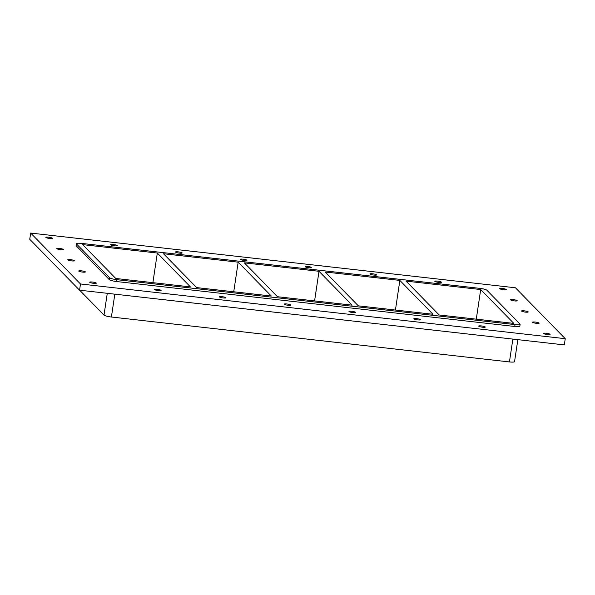 <?xml version="1.0" encoding="UTF-8"?>
<svg xmlns="http://www.w3.org/2000/svg" width="595" height="595" viewBox="0 0 595 595"><rect width="100%" height="100%" fill="white"/><g stroke="black" fill="none" stroke-linecap="round" stroke-linejoin="round"><path stroke-width="0.89" d="M485.208 326.938A3.347 0.55 -171.5 0 1 485.267 327.064A3.347 0.55 -171.5 0 1 482.233 327.168A3.347 0.55 -171.5 0 1 478.707 326.201A3.347 0.55 -171.5 0 1 478.648 326.075A3.347 0.55 -171.5 0 1 481.682 325.978A3.347 0.55 -171.5 0 1 485.208 326.938M420.382 319.619A3.347 0.55 -171.5 0 1 420.442 319.753A3.347 0.55 -171.5 0 1 417.4 319.85A3.347 0.55 -171.5 0 1 413.875 318.89A3.347 0.55 -171.5 0 1 413.815 318.756A3.347 0.55 -171.5 0 1 416.857 318.66A3.347 0.55 -171.5 0 1 420.382 319.619M355.557 312.308A3.347 0.55 -171.5 0 1 355.617 312.435A3.347 0.55 -171.5 0 1 352.575 312.539A3.347 0.55 -171.5 0 1 349.049 311.572A3.347 0.55 -171.5 0 1 348.99 311.445A3.347 0.55 -171.5 0 1 352.032 311.341A3.347 0.55 -171.5 0 1 355.557 312.308M290.724 304.99A3.347 0.55 -171.5 0 1 290.784 305.116A3.347 0.55 -171.5 0 1 287.749 305.22A3.347 0.55 -171.5 0 1 284.224 304.253A3.347 0.55 -171.5 0 1 284.165 304.127A3.347 0.55 -171.5 0 1 287.199 304.023A3.347 0.55 -171.5 0 1 290.724 304.99M225.899 297.671A3.347 0.55 -171.5 0 1 225.959 297.798A3.347 0.55 -171.5 0 1 222.924 297.902A3.347 0.55 -171.5 0 1 219.399 296.942A3.347 0.55 -171.5 0 1 219.339 296.808A3.347 0.55 -171.5 0 1 222.374 296.712A3.347 0.55 -171.5 0 1 225.899 297.671M161.074 290.36A3.347 0.55 -171.5 0 1 161.133 290.486A3.347 0.55 -171.5 0 1 158.091 290.583A3.347 0.55 -171.5 0 1 154.566 289.624A3.347 0.55 -171.5 0 1 154.507 289.497A3.347 0.55 -171.5 0 1 157.549 289.393A3.347 0.55 -171.5 0 1 161.074 290.36M117.222 245.542A3.347 0.55 -171.5 0 1 117.282 245.668A3.347 0.55 -171.5 0 1 114.247 245.772A3.347 0.55 -171.5 0 1 110.722 244.805A3.347 0.55 -171.5 0 1 110.663 244.679A3.347 0.55 -171.5 0 1 113.697 244.575A3.347 0.55 -171.5 0 1 117.222 245.542M182.055 252.86A3.347 0.55 -171.5 0 1 182.115 252.987A3.347 0.55 -171.5 0 1 179.073 253.091A3.347 0.55 -171.5 0 1 175.547 252.124A3.347 0.55 -171.5 0 1 175.488 251.997A3.347 0.55 -171.5 0 1 178.53 251.893A3.347 0.55 -171.5 0 1 182.055 252.86M246.88 260.171A3.347 0.55 -171.5 0 1 246.94 260.305A3.347 0.55 -171.5 0 1 243.898 260.402A3.347 0.55 -171.5 0 1 240.373 259.442A3.347 0.55 -171.5 0 1 240.313 259.316A3.347 0.55 -171.5 0 1 243.355 259.212A3.347 0.55 -171.5 0 1 246.88 260.171M311.706 267.49A3.347 0.55 -171.5 0 1 311.765 267.616A3.347 0.55 -171.5 0 1 308.731 267.72A3.347 0.55 -171.5 0 1 305.205 266.753A3.347 0.55 -171.5 0 1 305.146 266.627A3.347 0.55 -171.5 0 1 308.18 266.53A3.347 0.55 -171.5 0 1 311.706 267.49M376.531 274.808A3.347 0.55 -171.5 0 1 376.59 274.935A3.347 0.55 -171.5 0 1 373.556 275.039A3.347 0.55 -171.5 0 1 370.031 274.072A3.347 0.55 -171.5 0 1 369.971 273.945A3.347 0.55 -171.5 0 1 373.005 273.841A3.347 0.55 -171.5 0 1 376.531 274.808M441.364 282.119A3.347 0.55 -171.5 0 1 441.416 282.253A3.347 0.55 -171.5 0 1 438.381 282.35A3.347 0.55 -171.5 0 1 434.856 281.39A3.347 0.55 -171.5 0 1 434.796 281.264A3.347 0.55 -171.5 0 1 437.838 281.16A3.347 0.55 -171.5 0 1 441.364 282.119M85.286 271.833A3.347 0.55 -171.5 0 1 85.345 271.967A3.347 0.55 -171.5 0 1 82.303 272.064A3.347 0.55 -171.5 0 1 78.778 271.104A3.347 0.55 -171.5 0 1 78.719 270.978A3.347 0.55 -171.5 0 1 81.76 270.874A3.347 0.55 -171.5 0 1 85.286 271.833M74.323 260.632A3.347 0.55 -171.5 0 1 74.382 260.759A3.347 0.55 -171.5 0 1 71.341 260.863A3.347 0.55 -171.5 0 1 67.815 259.896A3.347 0.55 -171.5 0 1 67.756 259.77A3.347 0.55 -171.5 0 1 70.798 259.673A3.347 0.55 -171.5 0 1 74.323 260.632M63.36 249.431A3.347 0.55 -171.5 0 1 63.42 249.558A3.347 0.55 -171.5 0 1 60.385 249.662A3.347 0.55 -171.5 0 1 56.852 248.695A3.347 0.55 -171.5 0 1 56.8 248.569A3.347 0.55 -171.5 0 1 59.835 248.465A3.347 0.55 -171.5 0 1 63.36 249.431M517.152 300.646A3.347 0.55 -171.5 0 1 517.211 300.772A3.347 0.55 -171.5 0 1 514.169 300.869A3.347 0.55 -171.5 0 1 510.644 299.91A3.347 0.55 -171.5 0 1 510.584 299.783A3.347 0.55 -171.5 0 1 513.626 299.679A3.347 0.55 -171.5 0 1 517.152 300.646M528.115 311.847A3.347 0.55 -171.5 0 1 528.174 311.973A3.347 0.55 -171.5 0 1 525.132 312.078A3.347 0.55 -171.5 0 1 521.607 311.111A3.347 0.55 -171.5 0 1 521.547 310.984A3.347 0.55 -171.5 0 1 524.589 310.88A3.347 0.55 -171.5 0 1 528.115 311.847M539.077 323.048A3.347 0.55 -171.5 0 1 539.13 323.182A3.347 0.55 -171.5 0 1 536.095 323.278A3.347 0.55 -171.5 0 1 532.57 322.319A3.347 0.55 -171.5 0 1 532.51 322.185A3.347 0.55 -171.5 0 1 535.545 322.088A3.347 0.55 -171.5 0 1 539.077 323.048M506.189 289.438A3.347 0.55 -171.5 0 1 506.248 289.564A3.347 0.55 -171.5 0 1 503.206 289.668A3.347 0.55 -171.5 0 1 499.681 288.701A3.347 0.55 -171.5 0 1 499.622 288.575A3.347 0.55 -171.5 0 1 502.663 288.478A3.347 0.55 -171.5 0 1 506.189 289.438M52.397 238.223A3.347 0.55 -171.5 0 1 52.457 238.357A3.347 0.55 -171.5 0 1 49.422 238.454A3.347 0.55 -171.5 0 1 45.897 237.494A3.347 0.55 -171.5 0 1 45.837 237.36A3.347 0.55 -171.5 0 1 48.872 237.264A3.347 0.55 -171.5 0 1 52.397 238.223M96.249 283.041A3.347 0.55 -171.5 0 1 96.308 283.168A3.347 0.55 -171.5 0 1 93.266 283.272A3.347 0.55 -171.5 0 1 89.741 282.305A3.347 0.55 -171.5 0 1 89.681 282.179A3.347 0.55 -171.5 0 1 92.723 282.075A3.347 0.55 -171.5 0 1 96.249 283.041M550.033 334.256A3.347 0.55 -171.5 0 1 550.092 334.383A3.347 0.55 -171.5 0 1 547.058 334.487A3.347 0.55 -171.5 0 1 543.533 333.52A3.347 0.55 -171.5 0 1 543.473 333.393A3.347 0.55 -171.5 0 1 546.507 333.289A3.347 0.55 -171.5 0 1 550.033 334.256M565.25 338.681L515.441 287.779L30.68 233.069L29.75 239.287L79.559 290.189L80.489 283.971L565.25 338.681L564.32 344.899L79.559 290.189M30.68 233.069L80.489 283.971M76.19 245.787L76.472 243.92A6.374 1.056 -171.5 0 1 76.361 243.675L76.078 245.542A6.374 1.056 8.5 0 0 76.19 245.787L109.316 279.643A6.374 1.056 8.5 0 0 116.702 281.554L514.735 326.476A6.374 1.056 8.5 0 0 519.851 326.201L520.127 324.334A6.374 1.056 -171.5 0 1 515.017 324.61L514.735 326.476M116.702 281.554L116.977 279.695A6.374 1.056 -171.5 0 1 109.592 277.776L109.316 279.643M107.271 293.32L104.013 315.097A6.374 1.056 8.5 0 0 111.406 317.016L114.82 294.168M116.977 279.695L515.017 324.61M104.013 315.097L79.663 290.204M76.361 243.675A6.374 1.056 -171.5 0 1 81.47 243.4L479.503 288.322A6.374 1.056 -171.5 0 1 486.896 290.241L520.015 324.096A6.374 1.056 -171.5 0 1 520.127 324.334M76.472 243.92L109.592 277.776M157.318 253.046L190.437 286.902L115.787 278.475L82.668 244.619L157.318 253.046L152.893 282.662M238.164 262.164L271.283 296.02L196.633 287.601L163.513 253.745L238.164 262.164L233.738 291.788M319.009 271.29L352.128 305.146L277.478 296.719L244.359 262.864L319.009 271.29L314.584 300.906M399.855 280.416L432.974 314.272L358.324 305.845L325.205 271.989L399.855 280.416L395.43 310.032M439.17 314.971L406.05 281.115L480.701 289.542L513.82 323.397L439.17 314.971M512.853 339.091L509.439 361.931L111.406 317.016M509.439 361.931A6.374 1.056 8.5 0 0 514.549 361.656L517.843 339.656M476.275 319.158L480.701 289.542"/></g></svg>
